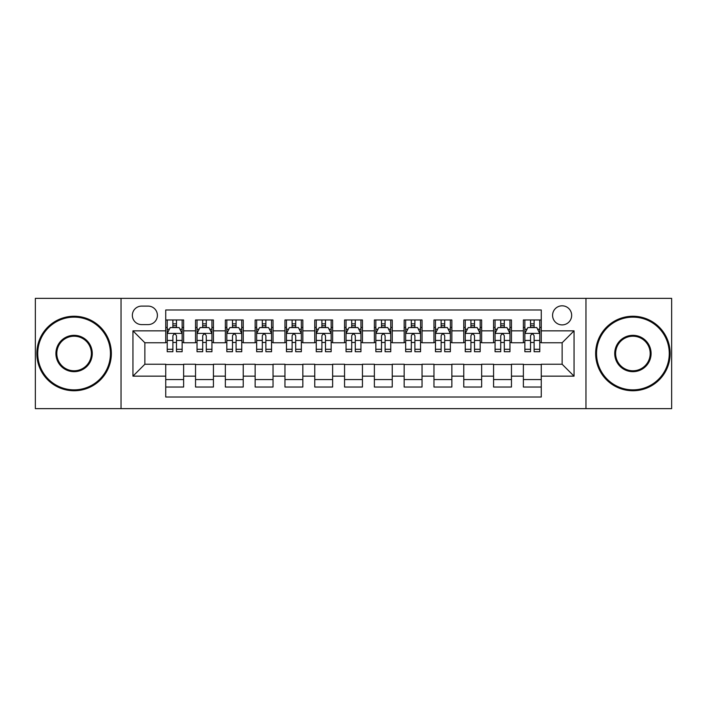 <?xml version="1.0" encoding="UTF-8"?>
<svg xmlns="http://www.w3.org/2000/svg" width="707" height="707" viewBox="0 0 707 707"><rect width="100%" height="100%" fill="white"/><g stroke="black" fill="none" stroke-linecap="round" stroke-linejoin="round"><path stroke-width="1.06" d="M562.127 305.813A9.536 9.536 0 0 0 552.582 315.349A9.536 9.536 0 0 0 562.127 324.893A9.536 9.536 0 0 0 571.663 315.349A9.536 9.536 0 0 0 562.127 305.813M585.962 408.637L671.65 408.637L671.65 298.363L585.962 298.363L585.962 408.637L121.038 408.637L121.038 298.363L35.35 298.363L35.35 408.637L121.038 408.637M541.262 319.971L523.374 319.971L523.374 330.849L511.461 330.849L511.461 342.771L523.374 342.771L523.374 330.849M511.461 330.849L511.461 319.971L493.574 319.971L493.574 330.849L481.653 330.849L481.653 342.771L493.574 342.771L493.574 330.849M481.653 330.849L481.653 319.971L463.774 319.971L463.774 330.849L451.853 330.849L451.853 342.771L463.774 342.771L463.774 330.849M451.853 330.849L451.853 319.971L433.965 319.971L433.965 330.849L422.044 330.849L422.044 342.771L433.965 342.771L433.965 330.849M422.044 330.849L422.044 319.971L404.165 319.971L404.165 330.849L392.244 330.849L392.244 342.771L404.165 342.771L404.165 330.849M392.244 330.849L392.244 319.971L374.365 319.971L374.365 330.849L362.444 330.849L362.444 342.771L374.365 342.771L374.365 330.849M362.444 330.849L362.444 319.971L344.556 319.971L344.556 330.849L332.635 330.849L332.635 342.771L344.556 342.771L344.556 330.849M332.635 330.849L332.635 319.971L314.756 319.971L314.756 330.849L302.835 330.849L302.835 342.771L314.756 342.771L314.756 330.849M302.835 330.849L302.835 319.971L284.956 319.971L284.956 330.849L273.035 330.849L273.035 342.771L284.956 342.771L284.956 330.849M273.035 330.849L273.035 319.971L255.147 319.971L255.147 330.849L243.226 330.849L243.226 342.771L255.147 342.771L255.147 330.849M243.226 330.849L243.226 319.971L225.347 319.971L225.347 330.849L213.426 330.849L213.426 342.771L225.347 342.771L225.347 330.849M213.426 330.849L213.426 319.971L195.539 319.971L195.539 342.771L183.626 342.771L183.626 319.971L165.738 319.971M165.738 387.029L183.626 387.029L183.626 364.229L195.539 364.229L195.539 387.029L213.426 387.029L213.426 364.229L225.347 364.229L225.347 376.151L213.426 376.151M225.347 376.151L225.347 387.029L243.226 387.029L243.226 364.229L255.147 364.229L255.147 376.151L243.226 376.151M255.147 376.151L255.147 387.029L273.035 387.029L273.035 364.229L284.956 364.229L284.956 376.151L273.035 376.151M284.956 376.151L284.956 387.029L302.835 387.029L302.835 364.229L314.756 364.229L314.756 376.151L302.835 376.151M314.756 376.151L314.756 387.029L332.635 387.029L332.635 364.229L344.556 364.229L344.556 376.151L332.635 376.151M344.556 376.151L344.556 387.029L362.444 387.029L362.444 364.229L374.365 364.229L374.365 376.151L362.444 376.151M374.365 376.151L374.365 387.029L392.244 387.029L392.244 364.229L404.165 364.229L404.165 376.151L392.244 376.151M404.165 376.151L404.165 387.029L422.044 387.029L422.044 364.229L433.965 364.229L433.965 376.151L422.044 376.151M433.965 376.151L433.965 387.029L451.853 387.029L451.853 364.229L463.774 364.229L463.774 376.151L451.853 376.151M463.774 376.151L463.774 387.029L481.653 387.029L481.653 364.229L493.574 364.229L493.574 376.151L481.653 376.151M493.574 376.151L493.574 387.029L511.461 387.029L511.461 364.229L523.374 364.229L523.374 376.151L511.461 376.151M141.594 324.593L148.152 324.593A9.235 9.235 0 0 0 157.396 315.349A9.235 9.235 0 0 0 148.152 306.113L141.594 306.113A9.235 9.235 0 0 0 132.359 315.349A9.235 9.235 0 0 0 141.594 324.593M585.962 298.363L121.038 298.363M541.262 330.849L541.262 309.984L165.738 309.984L165.738 342.771L144.873 342.771L144.873 364.229L165.738 364.229L165.738 397.016L541.262 397.016L541.262 364.229L562.127 364.229L562.127 342.771L541.262 342.771L541.262 330.849L574.049 330.849L574.049 376.151L541.262 376.151M165.738 376.151L132.951 376.151L132.951 330.849L165.738 330.849M523.374 376.151L523.374 387.029L541.262 387.029M165.738 327.421L167.232 327.421M172.888 327.421L176.467 327.421M182.132 327.421L183.626 327.421M165.738 342.471L167.232 342.471M172.888 342.471L176.467 342.471M182.132 342.471L183.626 342.471M165.738 364.529L183.626 364.529M165.738 379.579L183.626 379.579M195.539 342.471L197.032 342.471M202.697 342.471L206.276 342.471M211.932 342.471L213.426 342.471M195.539 327.421L197.032 327.421M202.697 327.421L206.276 327.421M211.932 327.421L213.426 327.421M195.539 364.529L213.426 364.529M195.539 379.579L213.426 379.579M225.347 364.529L243.226 364.529M225.347 379.579L243.226 379.579M225.347 327.421L226.832 327.421M232.497 327.421L236.076 327.421M241.741 327.421L243.226 327.421M225.347 342.471L226.832 342.471M232.497 342.471L236.076 342.471M241.741 342.471L243.226 342.471M255.147 364.529L273.035 364.529M255.147 379.579L273.035 379.579M255.147 327.421L256.641 327.421M262.306 327.421L265.876 327.421M271.541 327.421L273.035 327.421M255.147 342.471L256.641 342.471M262.306 342.471L265.876 342.471M271.541 342.471L273.035 342.471M284.956 364.529L302.835 364.529M284.956 379.579L302.835 379.579M284.956 327.421L286.441 327.421M292.106 327.421L295.685 327.421M301.341 327.421L302.835 327.421M284.956 342.471L286.441 342.471M292.106 342.471L295.685 342.471M301.341 342.471L302.835 342.471M314.756 364.529L332.635 364.529M314.756 379.579L332.635 379.579M314.756 327.421L316.25 327.421M321.906 327.421L325.485 327.421M331.15 327.421L332.635 327.421M314.756 342.471L316.25 342.471M321.906 342.471L325.485 342.471M331.15 342.471L332.635 342.471M344.556 364.529L362.444 364.529M344.556 379.579L362.444 379.579M344.556 327.421L346.05 327.421M351.715 327.421L355.285 327.421M360.95 327.421L362.444 327.421M344.556 342.471L346.05 342.471M351.715 342.471L355.285 342.471M360.95 342.471L362.444 342.471M374.365 364.529L392.244 364.529M374.365 379.579L392.244 379.579M374.365 327.421L375.85 327.421M381.515 327.421L385.094 327.421M390.75 327.421L392.244 327.421M374.365 342.471L375.85 342.471M381.515 342.471L385.094 342.471M390.75 342.471L392.244 342.471M404.165 364.529L422.044 364.529M404.165 379.579L422.044 379.579M404.165 327.421L405.659 327.421M411.315 327.421L414.894 327.421M420.559 327.421L422.044 327.421M404.165 342.471L405.659 342.471M411.315 342.471L414.894 342.471M420.559 342.471L422.044 342.471M433.965 364.529L451.853 364.529M433.965 379.579L451.853 379.579M433.965 327.421L435.459 327.421M441.124 327.421L444.694 327.421M450.359 327.421L451.853 327.421M433.965 342.471L435.459 342.471M441.124 342.471L444.694 342.471M450.359 342.471L451.853 342.471M463.774 364.529L481.653 364.529M463.774 379.579L481.653 379.579M463.774 327.421L465.259 327.421M470.924 327.421L474.503 327.421M480.168 327.421L481.653 327.421M463.774 342.471L465.259 342.471M470.924 342.471L474.503 342.471M480.168 342.471L481.653 342.471M493.574 364.529L511.461 364.529M493.574 379.579L511.461 379.579M493.574 327.421L495.068 327.421M500.724 327.421L504.303 327.421M509.968 327.421L511.461 327.421M493.574 342.471L495.068 342.471M500.724 342.471L504.303 342.471M509.968 342.471L511.461 342.471M523.374 364.529L541.262 364.529M523.374 379.579L541.262 379.579M523.374 327.421L524.868 327.421M530.533 327.421L534.112 327.421M539.768 327.421L541.262 327.421M523.374 342.471L524.868 342.471M530.533 342.471L534.112 342.471M539.768 342.471L541.262 342.471M144.873 342.771L132.951 330.849M144.873 364.229L132.951 376.151M574.049 330.849L562.127 342.771M574.049 376.151L562.127 364.229M176.467 323.841L172.888 323.841M182.132 349.285L176.467 349.285L176.467 351.715L182.132 351.715L182.132 333.536L179.154 327.571L170.21 327.571L167.232 333.536L167.232 351.715L172.888 351.715L172.888 349.285L167.232 349.285M167.232 333.536L167.232 319.971M182.132 333.536L182.132 319.971M172.888 327.571L172.888 319.971M176.467 319.971L176.467 327.571M176.467 349.285L176.467 335.763C175.274 333.474 174.09 333.474 172.888 335.763L172.888 349.285M74.094 317.143A36.357 36.357 0 0 0 37.736 353.5A36.357 36.357 0 0 0 74.094 389.857A36.357 36.357 0 0 0 110.451 353.5A36.357 36.357 0 0 0 74.094 317.143M74.094 390.75A37.25 37.25 0 0 1 36.844 353.5A37.25 37.25 0 0 1 74.094 316.25A37.25 37.25 0 0 1 111.353 353.5A37.25 37.25 0 0 1 74.094 390.75M74.094 335.321A18.179 18.179 0 0 1 92.272 353.5A18.179 18.179 0 0 1 74.094 371.679A18.179 18.179 0 0 1 55.915 353.5A18.179 18.179 0 0 1 74.094 335.321M74.094 370.786A17.286 17.286 0 0 0 91.38 353.5A17.286 17.286 0 0 0 74.094 336.214A17.286 17.286 0 0 0 56.807 353.5A17.286 17.286 0 0 0 74.094 370.786M632.906 317.143A36.357 36.357 0 0 0 596.549 353.5A36.357 36.357 0 0 0 632.906 389.857A36.357 36.357 0 0 0 669.264 353.5A36.357 36.357 0 0 0 632.906 317.143M632.906 390.75A37.25 37.25 0 0 1 595.648 353.5A37.25 37.25 0 0 1 632.906 316.25A37.25 37.25 0 0 1 670.156 353.5A37.25 37.25 0 0 1 632.906 390.75M632.906 335.321A18.179 18.179 0 0 1 651.085 353.5A18.179 18.179 0 0 1 632.906 371.679A18.179 18.179 0 0 1 614.728 353.5A18.179 18.179 0 0 1 632.906 335.321M632.906 370.786A17.286 17.286 0 0 0 650.193 353.5A17.286 17.286 0 0 0 632.906 336.214A17.286 17.286 0 0 0 615.62 353.5A17.286 17.286 0 0 0 632.906 370.786M206.276 323.841L202.697 323.841M211.932 349.285L206.276 349.285L206.276 351.715L211.932 351.715L211.932 333.536L208.954 327.571L200.01 327.571L197.032 333.536L197.032 351.715L202.697 351.715L202.697 349.285L197.032 349.285M197.032 333.536L197.032 319.971M211.932 333.536L211.932 319.971M202.697 327.571L202.697 319.971M206.276 319.971L206.276 327.571M206.276 349.285L206.276 335.763C205.083 333.474 203.89 333.474 202.697 335.763L202.697 349.285M236.076 323.841L232.497 323.841M241.741 349.285L236.076 349.285L236.076 351.715L241.741 351.715L241.741 333.536L238.754 327.571L229.819 327.571L226.832 333.536L226.832 351.715L232.497 351.715L232.497 349.285L226.832 349.285M226.832 333.536L226.832 319.971M241.741 333.536L241.741 319.971M232.497 327.571L232.497 319.971M236.076 319.971L236.076 327.571M236.076 349.285L236.076 335.763C234.883 333.474 233.69 333.474 232.497 335.763L232.497 349.285M265.876 323.841L262.306 323.841M271.541 349.285L265.876 349.285L265.876 351.715L271.541 351.715L271.541 333.536L268.563 327.571L259.619 327.571L256.641 333.536L256.641 351.715L262.306 351.715L262.306 349.285L256.641 349.285M256.641 333.536L256.641 319.971M271.541 333.536L271.541 319.971M262.306 327.571L262.306 319.971M265.876 319.971L265.876 327.571M265.876 349.285L265.876 335.763C264.692 333.474 263.499 333.474 262.306 335.763L262.306 349.285M295.685 323.841L292.106 323.841M301.341 349.285L295.685 349.285L295.685 351.715L301.341 351.715L301.341 333.536L298.363 327.571L289.419 327.571L286.441 333.536L286.441 351.715L292.106 351.715L292.106 349.285L286.441 349.285M286.441 333.536L286.441 319.971M301.341 333.536L301.341 319.971M292.106 327.571L292.106 319.971M295.685 319.971L295.685 327.571M295.685 349.285L295.685 335.763C294.492 333.474 293.299 333.474 292.106 335.763L292.106 349.285M325.485 323.841L321.906 323.841M331.15 349.285L325.485 349.285L325.485 351.715L331.15 351.715L331.15 333.536L328.163 327.571L319.228 327.571L316.25 333.536L316.25 351.715L321.906 351.715L321.906 349.285L316.25 349.285M316.25 333.536L316.25 319.971M331.15 333.536L331.15 319.971M321.906 327.571L321.906 319.971M325.485 319.971L325.485 327.571M325.485 349.285L325.485 335.763C324.292 333.474 323.099 333.474 321.906 335.763L321.906 349.285M355.285 323.841L351.715 323.841M360.95 349.285L355.285 349.285L355.285 351.715L360.95 351.715L360.95 333.536L357.972 327.571L349.028 327.571L346.05 333.536L346.05 351.715L351.715 351.715L351.715 349.285L346.05 349.285M346.05 333.536L346.05 319.971M360.95 333.536L360.95 319.971M351.715 327.571L351.715 319.971M355.285 319.971L355.285 327.571M355.285 349.285L355.285 335.763C354.101 333.474 352.908 333.474 351.715 335.763L351.715 349.285M385.094 323.841L381.515 323.841M390.75 349.285L385.094 349.285L385.094 351.715L390.75 351.715L390.75 333.536L387.772 327.571L378.837 327.571L375.85 333.536L375.85 351.715L381.515 351.715L381.515 349.285L375.85 349.285M375.85 333.536L375.85 319.971M390.75 333.536L390.75 319.971M381.515 327.571L381.515 319.971M385.094 319.971L385.094 327.571M385.094 349.285L385.094 335.763C383.901 333.474 382.708 333.474 381.515 335.763L381.515 349.285M414.894 323.841L411.315 323.841M420.559 349.285L414.894 349.285L414.894 351.715L420.559 351.715L420.559 333.536L417.581 327.571L408.637 327.571L405.659 333.536L405.659 351.715L411.315 351.715L411.315 349.285L405.659 349.285M405.659 333.536L405.659 319.971M420.559 333.536L420.559 319.971M411.315 327.571L411.315 319.971M414.894 319.971L414.894 327.571M414.894 349.285L414.894 335.763C413.701 333.474 412.508 333.474 411.315 335.763L411.315 349.285M444.694 323.841L441.124 323.841M450.359 349.285L444.694 349.285L444.694 351.715L450.359 351.715L450.359 333.536L447.381 327.571L438.437 327.571L435.459 333.536L435.459 351.715L441.124 351.715L441.124 349.285L435.459 349.285M435.459 333.536L435.459 319.971M450.359 333.536L450.359 319.971M441.124 327.571L441.124 319.971M444.694 319.971L444.694 327.571M444.694 349.285L444.694 335.763C443.51 333.474 442.317 333.474 441.124 335.763L441.124 349.285M474.503 323.841L470.924 323.841M480.168 349.285L474.503 349.285L474.503 351.715L480.168 351.715L480.168 333.536L477.181 327.571L468.246 327.571L465.259 333.536L465.259 351.715L470.924 351.715L470.924 349.285L465.259 349.285M465.259 333.536L465.259 319.971M480.168 333.536L480.168 319.971M470.924 327.571L470.924 319.971M474.503 319.971L474.503 327.571M474.503 349.285L474.503 335.763C473.31 333.474 472.117 333.474 470.924 335.763L470.924 349.285M504.303 323.841L500.724 323.841M509.968 349.285L504.303 349.285L504.303 351.715L509.968 351.715L509.968 333.536L506.99 327.571L498.046 327.571L495.068 333.536L495.068 351.715L500.724 351.715L500.724 349.285L495.068 349.285M495.068 333.536L495.068 319.971M509.968 333.536L509.968 319.971M500.724 327.571L500.724 319.971M504.303 319.971L504.303 327.571M504.303 349.285L504.303 335.763C503.11 333.474 501.926 333.474 500.724 335.763L500.724 349.285M534.112 323.841L530.533 323.841M539.768 349.285L534.112 349.285L534.112 351.715L539.768 351.715L539.768 333.536L536.79 327.571L527.846 327.571L524.868 333.536L524.868 351.715L530.533 351.715L530.533 349.285L524.868 349.285M524.868 333.536L524.868 319.971M539.768 333.536L539.768 319.971M530.533 327.571L530.533 319.971M534.112 319.971L534.112 327.571M534.112 349.285L534.112 335.763C532.919 333.474 531.726 333.474 530.533 335.763L530.533 349.285M195.539 376.151L183.626 376.151M195.539 330.849L183.626 330.849M182.053 333.386L167.303 333.386M167.232 329.215L169.388 329.215M179.967 329.215L182.132 329.215M172.888 340.438L167.232 340.438M182.132 340.438L176.467 340.438M176.467 325.741L172.888 325.741M211.861 333.386L197.112 333.386M197.032 329.215L199.197 329.215M209.776 329.215L211.932 329.215M202.697 340.438L197.032 340.438M211.932 340.438L206.276 340.438M206.276 325.741L202.697 325.741M241.661 333.386L226.912 333.386M226.832 329.215L228.997 329.215M239.576 329.215L241.741 329.215M232.497 340.438L226.832 340.438M241.741 340.438L236.076 340.438M236.076 325.741L232.497 325.741M271.47 333.386L256.712 333.386M256.641 329.215L258.797 329.215M269.385 329.215L271.541 329.215M262.306 340.438L256.641 340.438M271.541 340.438L265.876 340.438M265.876 325.741L262.306 325.741M301.27 333.386L286.521 333.386M286.441 329.215L288.606 329.215M299.185 329.215L301.341 329.215M292.106 340.438L286.441 340.438M301.341 340.438L295.685 340.438M295.685 325.741L292.106 325.741M331.07 333.386L316.321 333.386M316.25 329.215L318.406 329.215M328.985 329.215L331.15 329.215M321.906 340.438L316.25 340.438M331.15 340.438L325.485 340.438M325.485 325.741L321.906 325.741M360.879 333.386L346.121 333.386M346.05 329.215L348.206 329.215M358.794 329.215L360.95 329.215M351.715 340.438L346.05 340.438M360.95 340.438L355.285 340.438M355.285 325.741L351.715 325.741M390.679 333.386L375.93 333.386M375.85 329.215L378.015 329.215M388.594 329.215L390.75 329.215M381.515 340.438L375.85 340.438M390.75 340.438L385.094 340.438M385.094 325.741L381.515 325.741M420.479 333.386L405.73 333.386M405.659 329.215L407.815 329.215M418.394 329.215L420.559 329.215M411.315 340.438L405.659 340.438M420.559 340.438L414.894 340.438M414.894 325.741L411.315 325.741M450.288 333.386L435.53 333.386M435.459 329.215L437.615 329.215M448.203 329.215L450.359 329.215M441.124 340.438L435.459 340.438M450.359 340.438L444.694 340.438M444.694 325.741L441.124 325.741M480.088 333.386L465.339 333.386M465.259 329.215L467.424 329.215M478.003 329.215L480.168 329.215M470.924 340.438L465.259 340.438M480.168 340.438L474.503 340.438M474.503 325.741L470.924 325.741M509.888 333.386L495.139 333.386M495.068 329.215L497.224 329.215M507.803 329.215L509.968 329.215M500.724 340.438L495.068 340.438M509.968 340.438L504.303 340.438M504.303 325.741L500.724 325.741M539.697 333.386L524.947 333.386M524.868 329.215L527.033 329.215M537.612 329.215L539.768 329.215M530.533 340.438L524.868 340.438M539.768 340.438L534.112 340.438M534.112 325.741L530.533 325.741"/></g></svg>
